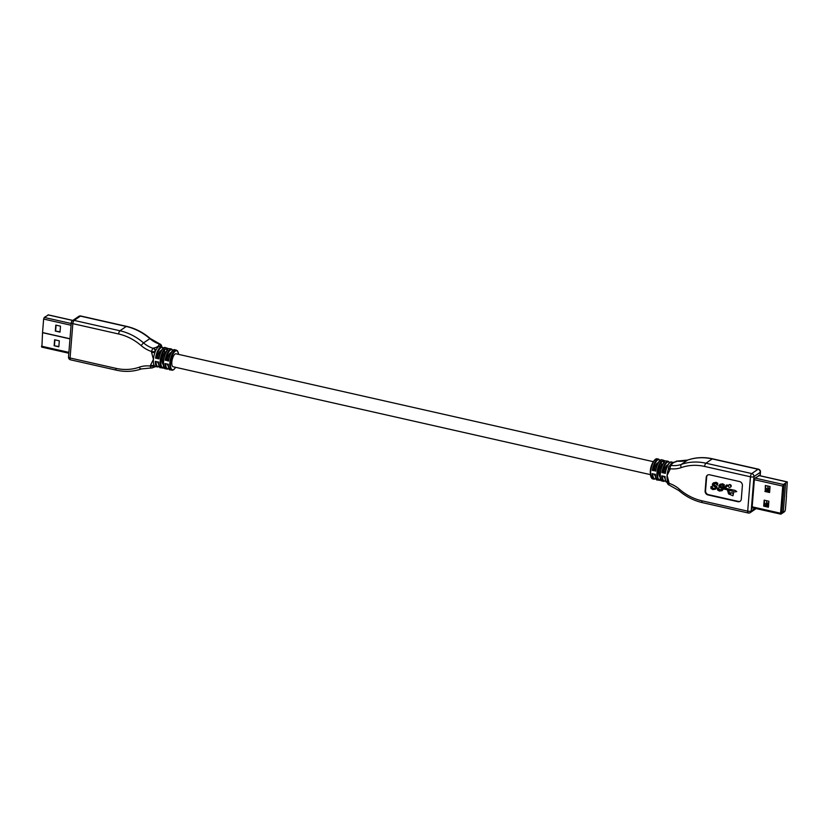 <?xml version="1.0" encoding="UTF-8"?>
<svg xmlns="http://www.w3.org/2000/svg" width="829" height="829" viewBox="0 0 829 829"><rect width="100%" height="100%" fill="white"/><g stroke="black" fill="none" stroke-linecap="round" stroke-linejoin="round"><path stroke-width="1.24" d="M764.058 505.535L765.032 505.286A2.249 0.767 -175.4 0 0 766.493 505.389L766.597 504.073L768.659 504.011M764.307 502.488L765.416 503.773L764.245 503.141M765.26 490.602L766.234 490.353A2.249 0.767 -175.4 0 0 767.695 490.457L767.799 489.131L769.861 489.079M765.499 487.556L766.618 488.841L765.447 488.208M765.074 500.364L764.452 500.561M765.416 503.773A1.575 0.539 4.6 0 0 766.39 503.835L768.618 503.887M766.618 488.841A1.575 0.539 4.6 0 0 767.592 488.903L769.82 488.955M768.556 505.265L766.493 505.389M765.146 503.959A2.249 0.767 4.6 0 0 766.597 504.073M769.758 490.333L767.695 490.457M766.348 489.027A2.249 0.767 4.6 0 0 767.799 489.131M766.462 505.628L764.887 505.275M766.265 506.415L766.317 505.731L768.483 506.218M766.846 505.369L766.317 505.731M768.721 503.234L766.556 502.747L766.721 500.747L768.877 501.234L764.183 500.156L763.696 506.136L768.421 506.902M767.447 491.732L767.519 490.799L769.685 491.286M768.048 490.436L767.519 490.799M769.923 488.302L767.758 487.804L767.903 486.053M783.301 511.835L785.571 483.711L783.073 485.887L780.887 513.016L783.301 511.835L780.991 511.711M786.327 496.416L787.301 481.898L758.742 475.452M765.664 485.545L765.208 491.224L769.602 492.219M764.483 500.229L764.027 505.908M764.877 491.452L769.581 492.509L770.058 486.54L765.364 485.473L765.208 491.224M763.696 506.136L768.4 507.193L768.877 501.224M786.452 496.447L785.364 509.949L784.721 511.566L781.001 514.104L780.555 513.234L782.742 486.105L783.384 484.488L787.301 481.898M711.821 486.778L711.966 488.094L715.054 488.561L715.313 487.141L712.453 485.193L712.443 483.918L713.686 482.747L715.717 482.623L717.354 483.566L717.448 485.224L715.406 483.442L713.334 484.063L716.463 487.006L715.593 489.141L712.909 489.597L710.971 488.468L710.919 486.654L712.266 486.478L712.401 487.794L713.665 488.488L715.24 488.395M718.36 488.25L718.494 489.576L721.593 490.032L721.841 488.623L718.981 486.664L718.971 485.4L720.214 484.219L722.235 484.105L723.883 485.048L723.976 486.706L721.935 484.913L720.235 485.089L719.935 486.26L723.665 488.219A0.933 0.808 -124.4 0 0 724.453 487.918L726.349 485.027L728.453 485.504A1.326 1.15 55.6 0 1 730.525 485.493A1.326 1.15 55.6 0 1 730.318 487.234A1.326 1.15 55.6 0 1 728.39 486.25L726.722 485.877L724.992 488.519L734.888 490.312L736.743 491.566L734.753 491.939L728.131 489.991L729.116 493.255L730.691 493.618L730.764 492.737L733.168 493.286L732.971 495.773L728.577 493.897L727.344 489.815L723.085 488.851L722.069 490.654L719.427 491.069L717.499 489.939L717.448 488.126L718.795 487.96L718.93 489.276L721.779 489.877M710.919 486.654L712.266 486.478M713.956 483.483L713.842 484.488L716.909 486.706L715.914 488.913M713.437 482.861L716.152 482.323L717.79 483.276L717.448 485.224M717.448 488.126L718.795 487.96M723.489 488.944L722.287 490.478M730.764 492.737L733.603 492.986L732.971 495.773M728.691 490.126L729.551 492.954L730.722 493.224M734.888 490.312L736.743 491.566M726.94 485.918L725.427 488.229L734.877 490.364M729.064 484.924A1.326 1.15 55.6 0 1 730.96 485.193A1.326 1.15 55.6 0 1 730.515 487.058M726.349 485.027L728.681 485.162M720.484 484.955L720.37 485.96L724.1 487.929A0.933 0.808 -124.4 0 0 724.442 487.929M720.049 484.271L722.681 483.804L724.328 484.747L723.976 486.706M752.701 507.804L752.058 508.239L754.463 478.374L759.333 475.587M740.318 501.162A3.451 2.995 55.6 0 1 738.328 501.4L708.432 494.644A3.451 2.995 55.6 0 1 705.552 490.706L706.66 477.017A3.451 2.995 55.6 0 1 707.634 475.038M742.39 485.483L741.292 499.172A3.451 2.995 55.6 0 1 737.893 501.7L707.997 494.944A3.451 2.995 55.6 0 1 705.116 490.996L706.225 477.307A3.451 2.995 55.6 0 1 709.614 474.789L739.52 481.545A3.451 2.995 55.6 0 1 742.39 485.483M660.34 478.634L659.718 480.25A10.29 3.751 -77.3 0 1 658.92 480.292A10.29 3.751 -77.3 0 1 657.055 472.147A10.29 3.751 -77.3 0 1 661.241 461.235L661.449 464.841A6.642 2.425 -77.3 0 0 659.003 471.618A6.642 2.425 -77.3 0 0 660.008 476.768M662.309 465.038L661.449 464.841M655.604 469.753L654.34 469.463L652.33 470.406L655.438 470.903A9.761 3.554 -77.3 0 1 660.133 460.592M654.34 469.463A6.642 2.425 -77.3 0 1 658.102 462.779M675.594 461.722L672.961 462.509A10.29 3.751 102.7 0 0 669.884 465.629A2.653 2.3 55.6 0 1 671.521 465.183C671.614 463.629 673.469 462.364 677.075 461.39A2.653 2.3 -124.4 0 0 675.594 461.722L675.956 461.473A2.653 2.3 55.6 0 1 677.438 461.131A2.653 1.047 -82.5 0 1 677.801 461.028A2.653 2.653 0 0 0 675.956 461.473A2.653 2.3 55.6 0 0 675.78 461.608M668.464 468.561A2.653 0.902 4.6 0 0 670.019 469.525L667.086 475.442A10.29 3.751 102.7 0 0 667.272 479.918L667.428 481.494A2.653 0.902 -175.4 0 0 668.972 482.457L667.086 475.442A10.29 3.751 102.7 0 1 668.278 469.452L668.526 467.743A2.653 0.902 4.6 0 0 670.081 468.706A2.653 1.047 -82.5 0 1 671.158 465.432A2.653 2.3 -124.4 0 0 669.677 465.763A2.653 2.653 0 0 0 668.526 467.743A2.653 0.902 4.6 0 1 668.765 467.411M654.268 474.136A6.642 2.425 102.7 0 0 655.19 475.68M667.749 464.965A6.642 2.425 102.7 0 0 663.988 471.649L665.252 471.929M669.625 462.675A9.761 3.554 102.7 0 0 662.672 472.54L663.988 471.649M663.905 476.323A6.642 2.425 102.7 0 0 664.837 477.867M661.241 461.235L664.62 462.002A10.29 3.751 -77.3 0 0 660.433 472.913A10.29 3.751 -77.3 0 0 662.298 481.058L663.749 481.39A10.29 3.751 102.7 0 1 661.708 475.825L665.086 476.582A10.29 3.751 102.7 0 0 667.117 482.146C665.967 482.706 665.19 480.789 664.775 476.395M661.687 461.857A9.761 3.554 -77.3 0 0 657.656 473.11A9.761 3.554 -77.3 0 0 660.236 479.856L659.718 480.25M659.832 480.281L661.49 480.654M655.397 470.976C657.324 461.173 661.045 458.976 662.008 459.898A10.29 3.751 -77.3 0 0 655.698 471.173L655.438 470.903M668.506 468.758A10.29 3.751 102.7 0 0 668.278 469.452M655.988 478.716L654.102 479.203A10.29 3.751 102.7 0 1 652.06 473.639L655.438 474.406A10.29 3.751 102.7 0 0 657.48 479.97C656.33 480.519 655.542 478.602 655.128 474.219M664.267 460.634L663.459 460.23A10.29 3.751 102.7 0 0 662.672 460.271L666.039 461.028A10.29 3.751 102.7 0 1 666.837 460.986L668.278 461.318A10.29 3.751 102.7 0 0 661.967 472.582L665.345 473.349A10.29 3.751 102.7 0 1 671.656 462.074L673.283 462.447M662.672 472.54L661.967 472.582M650.371 474.623L173.095 366.739A6.642 2.425 -77.3 0 1 171.966 360.947A6.642 2.425 -77.3 0 1 175.064 354.045A6.642 2.425 -77.3 0 1 176.028 353.796L653.293 461.67M170.992 352.677A6.642 2.425 102.7 0 0 167.23 359.361L168.494 359.651M172.867 350.387A9.761 3.554 102.7 0 0 165.914 360.263L167.23 359.361M168.08 365.579A6.642 2.425 -77.3 0 1 167.147 364.035M164.142 367.34A9.761 3.554 -77.3 0 1 163.645 358.864A9.761 3.554 -77.3 0 1 167.344 350.118L167.862 349.714L164.484 348.957L164.691 352.563L165.551 352.76M163.582 366.356L162.961 367.972A10.29 3.751 -77.3 0 1 162.163 368.014A10.29 3.751 -77.3 0 1 160.298 359.869A10.29 3.751 -77.3 0 1 164.484 348.957M163.251 364.491A6.642 2.425 -77.3 0 1 162.246 359.33A6.642 2.425 -77.3 0 1 164.691 352.563M161.344 350.501A6.642 2.425 -77.3 0 0 157.583 357.185L155.562 358.118A10.29 3.751 -77.3 0 1 161.883 346.854L159.945 346.418A10.29 3.751 -77.3 0 0 155.489 351.061L155.127 351.32A2.653 2.3 -124.4 0 0 153.137 348.346A26.549 23.015 55.6 0 1 143.531 342.885L150.163 338.46C143.085 332.388 135.231 328.357 126.619 326.367L80.796 316.004A2.653 2.653 0 0 0 78.714 316.409A2.653 2.3 55.6 0 1 80.413 316.108A2.653 0.964 -77.3 0 1 80.796 316.004M157.583 357.185L158.847 357.465M158.432 363.403A6.642 2.425 -77.3 0 1 157.51 361.858M161.023 346.657A2.653 2.3 -124.4 0 0 159.054 344.294C158.93 346.076 157.085 347.341 153.5 348.087A2.653 2.3 55.6 0 1 155.489 351.061A10.29 3.751 -77.3 0 0 155.064 352.128A10.29 3.751 -77.3 0 0 153.448 359.34A10.29 3.751 -77.3 0 0 154.018 365.061A2.653 0.902 -175.4 0 1 150.515 365.268L153.448 359.34L151.552 352.335A2.653 0.902 4.6 0 0 155.064 352.128L155.127 351.32A2.653 0.902 4.6 0 1 151.624 351.517A29.202 25.316 55.6 0 1 141.054 345.506L143.531 342.885A53.097 46.03 55.6 0 0 119.946 330.761L126.236 326.471A2.653 0.964 -77.3 0 1 126.619 326.367M169.054 348.75L170.08 348.708A10.29 3.751 102.7 0 0 169.282 348.75L165.904 347.983A10.29 3.751 102.7 0 1 166.702 347.942L165.251 347.61A10.29 3.751 -77.3 0 0 158.94 358.884L155.562 358.118M168.277 360.864C170.214 351.071 173.935 348.874 174.898 349.797A10.29 3.751 102.7 0 0 168.588 361.061L165.914 360.263M168.018 364.118C168.432 368.511 169.209 370.428 170.359 369.869A10.29 3.751 -77.3 0 1 168.328 364.304L164.95 363.537A10.29 3.751 -77.3 0 0 166.992 369.102L168.867 368.615M167.344 350.118L167.862 349.714A10.29 3.751 -77.3 0 0 163.676 360.636A10.29 3.751 -77.3 0 0 165.541 368.77C161.634 369.05 163.023 354.097 167.458 349.828M164.93 349.569A9.761 3.554 -77.3 0 0 160.899 360.833A9.761 3.554 -77.3 0 0 163.479 367.579L162.961 367.972M164.733 368.366L163.064 367.993M158.681 358.625L158.681 358.625A9.761 3.554 -77.3 0 1 163.375 348.304M158.37 361.931C158.785 366.335 159.572 368.252 160.722 367.682A10.29 3.751 -77.3 0 1 158.681 362.118L155.303 361.361A10.29 3.751 -77.3 0 0 157.344 366.926L159.23 366.439M158.836 366.532A10.29 3.751 -77.3 0 1 157.344 366.926L155.417 366.491A10.29 3.751 -77.3 0 1 154.318 365.63A2.653 2.3 55.6 0 1 153.22 367.392M154.318 365.63A10.29 3.751 -77.3 0 1 154.018 365.061L153.956 365.879A2.653 0.902 -175.4 0 1 150.453 366.086A2.653 1.047 97.5 0 0 151.199 367.972A2.653 2.653 0 0 0 153.044 367.527A2.653 2.3 -124.4 0 0 153.956 365.879L154.318 365.63M69.978 338.874L42.538 332.678L41.896 347.05M48.341 314.968L44.279 317.434L43.636 319.051L42.548 332.553L69.988 338.75M59.315 340.833L58.828 346.812L54.134 345.745L54.61 339.776L59.315 340.833M58.859 346.522L54.134 345.745M60.04 331.838L55.315 331.061L55.792 325.092L60.496 326.149L60.009 332.128L55.315 331.061M55.636 330.844L56.092 325.155M54.455 345.527L54.911 339.849M784.089 484.716L781.902 511.907M758.639 475.514L787.104 481.95M752.172 506.82L780.555 513.234M754.359 479.69L782.742 486.105M754.929 478.053L783.384 484.488M748.587 512.892A2.653 2.3 -124.4 0 0 751.198 510.944L755.022 508.332M758.421 469.173L712.598 458.82A2.653 0.964 102.7 0 0 712.215 458.914L705.935 463.214L751.748 473.566A2.653 0.964 102.7 0 0 750.452 476.799A2.653 0.902 4.6 0 0 753.965 476.602A2.653 2.3 -124.4 0 0 751.748 473.566L758.027 469.276A2.653 2.3 55.6 0 1 760.245 472.302A2.653 0.902 4.6 0 0 760.483 471.97A2.653 2.653 0 0 0 758.421 469.173A2.653 0.964 102.7 0 0 758.027 469.276L712.215 458.914A53.097 46.03 -124.4 0 0 687.562 460.136L681.283 464.427A2.653 1.285 70.6 0 0 681.22 467.608A29.202 25.316 -124.4 0 1 670.081 468.706L670.019 469.525M701.873 500.789A2.653 0.964 102.7 0 0 702.381 502.633C693.769 500.643 685.915 496.612 678.837 490.54L679.479 489.276A50.445 43.73 -124.4 0 0 701.873 500.789L747.696 511.151A2.653 0.902 -175.4 0 0 751.198 510.944L753.965 476.602L760.245 472.302L759.965 475.722M671.521 465.183L671.158 465.432A26.549 23.015 -124.4 0 0 681.283 464.427A53.097 46.03 -124.4 0 1 705.935 463.214A2.653 0.964 102.7 0 0 704.64 466.447L750.452 476.799L747.696 511.151A2.653 0.964 102.7 0 0 748.204 512.996A2.653 2.653 0 0 0 750.286 512.591L756.152 508.581M704.64 466.447A50.445 43.73 -124.4 0 0 681.22 467.608M679.479 489.276A29.202 25.316 -124.4 0 0 668.91 483.276A2.653 0.902 -175.4 0 1 667.355 482.312A2.653 2.653 0 0 0 669.19 485.048A2.653 0.881 -72.1 0 1 668.91 483.276L668.972 482.457M677.801 461.028L687.707 460.054A2.653 1.285 70.6 0 0 687.562 460.136A26.549 23.015 -124.4 0 1 677.438 461.131L677.075 461.39M660.9 479.628A9.761 3.554 -77.3 0 1 660.402 471.141A9.761 3.554 -77.3 0 1 664.102 462.395M653.024 470.364A9.761 3.554 -77.3 0 1 659.988 460.489M655.179 474.343A9.761 3.554 102.7 0 0 656.081 478.54M652.765 473.805A9.761 3.554 102.7 0 0 655.905 478.561M669.78 462.769A9.761 3.554 102.7 0 0 665.086 473.09M664.827 476.53A9.761 3.554 102.7 0 0 665.728 480.716M662.412 475.981A9.761 3.554 102.7 0 0 665.542 480.737M652.33 470.406A10.29 3.751 -77.3 0 1 658.64 459.131L660.133 460.385M658.64 459.131L657.19 458.81A10.29 3.751 102.7 0 0 651.262 468.012A10.29 3.751 102.7 0 0 652.651 478.882L654.102 479.203M655.314 459.494A9.761 3.554 102.7 0 0 650.972 467.95A9.761 3.554 102.7 0 0 651.252 477.452M173.023 350.48A9.761 3.554 102.7 0 0 168.328 360.802M168.784 368.459A9.761 3.554 -77.3 0 1 165.655 363.693M168.971 368.439A9.761 3.554 -77.3 0 1 168.069 364.242M156.267 358.076A9.761 3.554 -77.3 0 1 163.23 348.211M159.137 366.273A9.761 3.554 -77.3 0 1 156.007 361.517M159.323 366.252A9.761 3.554 -77.3 0 1 158.422 362.066M175.644 367.32A9.761 3.554 -77.3 0 1 173.821 369.413A9.761 3.554 -77.3 0 1 170.484 364.128A9.761 3.554 -77.3 0 1 174.287 352.076A9.761 3.554 -77.3 0 1 178.567 354.366M161.614 346.791A2.653 0.902 4.6 0 0 161.645 346.688A2.653 2.653 0 0 0 159.81 343.952A2.653 0.881 107.9 0 0 159.417 344.045A2.653 2.3 55.6 0 1 161.417 346.75M141.438 368.864A2.653 1.285 -109.4 0 1 141.293 368.946A2.653 1.285 -109.4 0 1 139.313 367.185A50.445 43.73 55.6 0 1 115.894 368.345A2.653 0.964 102.7 0 0 116.402 370.18L70.579 359.827A2.653 0.964 -77.3 0 1 70.071 357.983L72.838 323.642A2.653 0.964 -77.3 0 1 74.133 320.408L80.413 316.108L126.236 326.471A53.097 46.03 55.6 0 1 149.811 338.584A26.549 23.015 55.6 0 0 159.417 344.045L159.054 344.294M153.5 348.087L153.137 348.346A2.653 0.881 107.9 0 0 151.624 351.517L151.552 352.335M173.012 350.284L171.52 349.03A10.29 3.751 102.7 0 0 165.209 360.304M168.484 368.708A10.29 3.751 -77.3 0 1 166.992 369.102L165.541 368.77M173.302 369.807A10.29 3.751 -77.3 0 1 171.81 370.19A10.29 3.751 -77.3 0 1 170.422 359.33A10.29 3.751 -77.3 0 1 176.349 350.118L174.898 349.797M151.562 367.869A2.653 2.3 -124.4 0 0 153.044 367.527L156.039 366.491M118.661 333.994A2.653 0.964 -77.3 0 1 119.946 330.761L74.133 320.408A2.653 2.3 -124.4 0 0 72.434 320.699A2.653 2.653 0 0 0 71.284 322.678A2.653 0.902 4.6 0 0 72.838 323.642L118.661 333.994A50.445 43.73 55.6 0 1 141.054 345.506M150.515 365.268L150.453 366.086A29.202 25.316 55.6 0 0 139.313 367.185M115.894 368.345L70.071 357.983A2.653 0.902 -175.4 0 1 68.517 357.03A2.653 2.653 0 0 0 70.579 359.827M71.522 322.346A2.653 0.902 4.6 0 0 71.284 322.678L68.517 357.03M68.9 352.377L41.45 346.18M72.745 320.481L47.999 314.896M71.221 323.517L44.279 317.434M71.076 325.248L43.636 319.051M780.814 514.156L752.11 507.669M748.204 512.996L702.381 502.633M678.837 490.54L669.19 485.048M687.707 460.054C695.645 457.307 703.945 456.893 712.598 458.82M760.172 475.773L760.483 471.97M667.355 482.312L667.428 481.494M657.48 479.97L659.946 480.25M664.216 462.116C659.78 466.375 658.402 481.328 662.298 481.058M665.822 461.038L666.837 460.986M665.034 473.152C666.972 463.359 670.692 461.162 671.656 462.074M669.77 462.561L668.278 461.318M665.635 480.903L663.749 481.39M662.008 459.898L663.459 460.23M657.19 458.81C654.102 457.577 646.485 471.349 652.651 478.882M167.51 348.346L166.702 347.942M160.722 367.682L163.178 367.962M163.365 348.097L161.883 346.854M158.629 358.688C160.567 348.895 164.287 346.698 165.251 347.61M170.359 369.869L173.644 369.744L175.707 367.33M178.629 354.377L177.468 350.833L176.349 350.118M171.52 349.03L170.08 348.708M159.81 343.952L150.163 338.46M151.199 367.972L141.293 368.946C133.355 371.693 125.055 372.107 116.402 370.18M78.714 316.409L72.434 320.699M41.699 347.102L68.828 353.227M48.186 314.844L72.848 320.419"/></g></svg>
